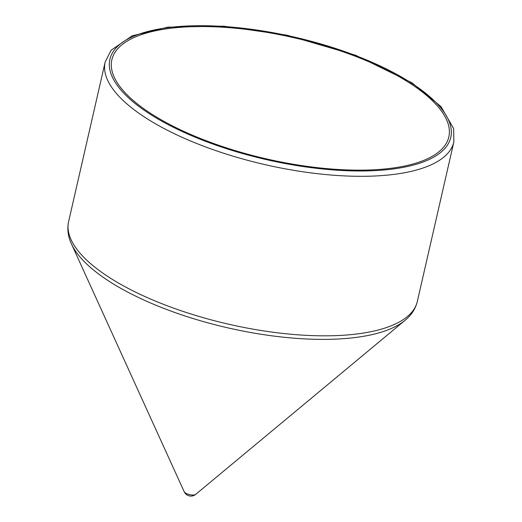 <?xml version="1.0" encoding="UTF-8"?>
<svg xmlns="http://www.w3.org/2000/svg" width="522" height="522" viewBox="0 0 522 522"><rect width="100%" height="100%" fill="white"/><g stroke="black" fill="none" stroke-linecap="round" stroke-linejoin="round"><path stroke-width="0.78" d="M374.326 169.761A172.841 62.125 12.9 0 0 448.822 136.934A172.841 62.125 12.9 0 0 294.212 37.786A172.841 62.125 12.9 0 0 111.865 59.762A172.841 62.125 12.9 0 0 194.634 136.118A172.841 62.125 12.9 0 0 374.326 169.761M195.704 494.367A7.438 7.438 0 0 1 184.181 491.731L184.181 491.731A6.127 2.205 12.9 0 0 193.408 495.013A6.127 2.205 12.9 0 0 195.704 494.367L405.065 320.319A177.454 63.782 12.9 0 1 338.517 338.987A177.454 63.782 12.9 0 1 71.442 243.911C67.984 236.459 67.038 229.021 68.617 221.589A178.87 64.291 12.9 0 0 154.271 300.613A178.87 64.291 12.9 0 0 340.233 335.431A178.87 64.291 12.9 0 0 417.326 301.455C415.512 308.828 411.421 315.118 405.065 320.319M376.767 175.907A178.87 64.291 12.9 0 0 453.859 141.938L453.631 128.588L441.031 106.632L411.969 82.809L355.684 55.26L286.819 35.144L223.638 26.172L168.012 27.144L132.196 35.809L111.153 50.171L105.15 62.072A178.87 64.291 12.9 0 0 190.811 141.09A178.87 64.291 12.9 0 0 376.767 175.907M375.422 170.59A174.85 62.849 12.9 0 0 355.906 55.671A174.85 62.849 12.9 0 0 109.698 68.773A174.85 62.849 12.9 0 0 375.422 170.59M417.326 301.455L453.859 141.938M68.617 221.589L105.15 62.072M184.181 491.731L71.442 243.911"/></g></svg>
